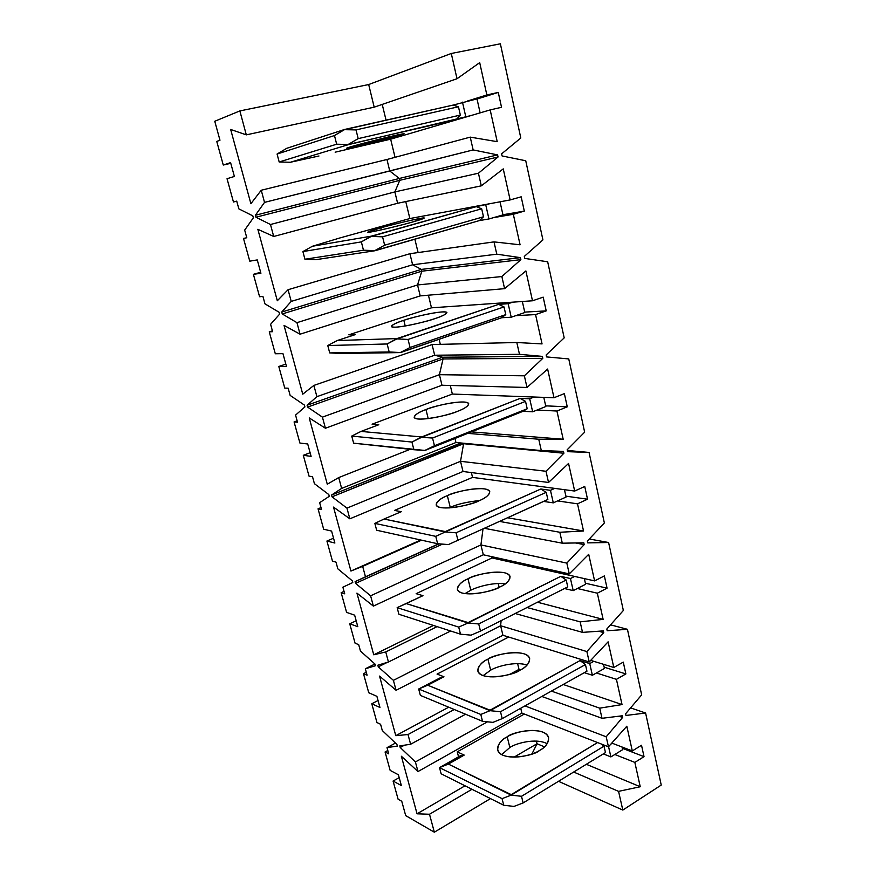 <?xml version="1.0" encoding="UTF-8"?>
<svg xmlns="http://www.w3.org/2000/svg" width="876" height="876" viewBox="0 0 876 876"><rect width="100%" height="100%" fill="white"/><g stroke="black" fill="none" stroke-linecap="round" stroke-linejoin="round"><path stroke-width="1.31" d="M376.965 722.547L380.578 724.277L382.297 730.529L396.948 744.49L397.375 746.067L387.006 747.644L388.714 753.842L385.079 751.98L390.149 770.387L398.394 774.767L401.35 785.542L393.083 781.053L398.098 799.219L401.755 801.277L405.697 815.622L434.343 832.2L429.503 814.253L417.053 813.804L401.372 756.24L417.994 771.548L415.399 761.956L400.212 747.48L399.785 745.892L410.625 744.25L408.008 734.537L395.777 735.676L379.549 676.097L396.083 690.299L393.401 680.356L378.279 666.855L377.83 665.212L388.451 662.015L385.747 651.952L373.745 654.799L356.937 593.107L373.384 606.115L370.603 595.811L355.557 583.361L355.098 581.664L365.478 576.791L362.664 566.356L350.926 571.043L333.515 507.095L349.842 518.822L346.962 508.124L332.015 496.823L331.533 495.06L341.64 488.403L338.716 477.573L327.285 484.22L309.228 417.918L325.423 428.244L322.423 417.14L307.596 407.077L307.093 405.249L316.904 396.664L313.871 385.429L302.757 394.189L284.021 325.379L300.063 334.194L296.953 322.664L282.247 313.947L281.733 312.042L291.215 301.399L288.062 289.715L277.309 300.753L257.851 229.304L273.706 236.476L270.476 224.497L255.934 217.226L255.398 215.255L264.519 202.378L261.245 190.234L250.886 203.714L230.662 129.462L246.309 134.871L239.86 110.923L214.762 121.26L219.975 140.215L216.766 141.43L223.27 165.038L230.585 162.607L234.385 176.448L227.037 178.715L233.454 201.984L236.717 201.119L238.852 208.871L252.825 215.857L253.361 217.828L244.678 230.081L246.791 237.746L243.495 238.414L249.769 261.157L257.27 259.92L260.917 273.257L253.405 274.33L259.581 296.745L262.92 296.395L264.968 303.863L279.105 312.25L279.619 314.145L270.596 324.295L272.622 331.686L269.26 331.851L275.305 353.762L282.959 353.641L286.474 366.496L278.798 366.464L284.755 388.079L288.16 388.199L290.142 395.405L304.41 405.084L304.914 406.913L295.562 415.093L297.522 422.221L294.084 421.925L299.92 443.059L307.717 443.979L311.111 456.363L303.293 455.312L309.042 476.161L312.513 476.73L314.418 483.672L328.807 494.557L329.288 496.309L319.641 502.671L321.536 509.547L318.043 508.814L323.66 529.213L331.599 531.086L334.873 543.032L326.923 541.029L332.475 561.155L336.001 562.14L337.84 568.842L352.327 580.832L352.787 582.529L342.888 587.183L344.706 593.818L341.158 592.68L346.589 612.379L354.649 615.16L357.802 626.69L349.743 623.8L355.098 643.236L358.678 644.605L360.452 651.076L375.027 664.096L375.475 665.727L365.325 668.793L367.088 675.199L363.496 673.699L368.741 692.73L376.899 696.332L379.954 707.48L371.785 703.757L376.965 722.547L371.785 703.757L378.049 700.526L371.785 703.757L379.954 707.48L376.899 696.332L368.741 692.73L363.496 673.699L366.288 672.297L363.496 673.699L367.088 675.199L365.325 668.793L374.939 664.019L365.325 668.793L375.475 665.727L375.027 664.096L360.452 651.076L358.678 644.605L355.098 643.236L349.743 623.8L356.182 620.766L349.743 623.8L357.802 626.69L354.649 615.16L346.589 612.379L341.158 592.68L344.038 591.388L341.158 592.68L344.706 593.818L342.888 587.183L352.787 582.529L352.327 580.832L337.84 568.842L336.001 562.14L332.475 561.155L326.923 541.029L333.559 538.214L326.923 541.029L334.873 543.032L331.599 531.086L323.66 529.213L318.043 508.814L320.999 507.609L318.043 508.814L321.536 509.547L319.641 502.671L329.288 496.309L328.807 494.557L314.418 483.672L312.513 476.73L309.042 476.161L303.293 455.312L310.115 452.728L303.293 455.312L311.111 456.363L307.717 443.979L299.92 443.059L294.084 421.925L297.139 420.83L294.084 421.925L297.522 422.221L295.562 415.093L304.914 406.913L304.41 405.084L290.142 395.405L288.16 388.199L284.755 388.079L278.798 366.464L285.839 364.131L278.798 366.464L286.474 366.496L282.959 353.641L275.305 353.762L269.26 331.851L272.403 330.865L269.26 331.851L272.622 331.686L270.596 324.295L279.619 314.145L279.105 312.25L264.968 303.863L262.92 296.395L259.581 296.745L253.405 274.33L260.654 272.272L253.405 274.33L260.917 273.257L257.27 259.92L249.769 261.157L243.495 238.414L246.791 237.746L244.678 230.081L253.361 217.828L252.825 215.857L238.852 208.871L236.717 201.119L233.454 201.984L227.037 178.715L234.385 176.448L230.585 162.607L223.27 165.038L216.766 141.43L219.975 140.215L214.762 121.26L239.86 110.923L368.686 84.545L451.282 53.48L457.009 78.752L479.698 62.634L486.859 94.969L498.269 92.418L501.532 107.288L490.177 109.916L497.218 141.671L470.248 137.127L473.149 149.927L497.59 154.888L498.061 156.979L478.427 173.218L481.296 185.843L503.251 168.882L510.139 199.936L521.176 196.815L524.308 211.094L513.325 214.291L520.081 244.798L493.998 241.886L496.78 254.171L520.432 257.643L520.87 259.646L501.86 276.542L504.598 288.664L525.885 270.947L532.499 300.786L543.186 297.139L546.208 310.87L535.554 314.583L542.058 343.907L516.807 342.505L519.49 354.309L542.375 356.39L542.802 358.328L524.363 375.815L527.002 387.466L547.631 369.048L553.993 397.748L564.363 393.62L567.265 406.825L556.939 411.03L563.191 439.237L538.74 439.226L541.313 450.582L563.476 451.381L563.892 453.242L546 471.266L548.54 482.468L568.557 463.437L574.678 491.053L584.741 486.476L587.533 499.2L577.514 503.831L583.536 530.998L559.83 532.269L562.304 543.197L583.799 542.813L584.193 544.609L566.827 563.104L569.269 573.9L588.705 554.3L594.607 580.898L604.363 575.915L607.057 588.168L597.333 593.205L603.137 619.387L580.142 621.851L582.529 632.373L603.367 630.895L603.75 632.625L586.876 651.558L589.23 661.949L608.108 641.834L613.802 667.468L623.274 662.114L625.869 673.929L616.43 679.338L622.026 704.578L599.71 708.158L602.009 718.298L622.234 715.791L622.606 717.455L606.192 736.782L608.47 746.801L626.822 726.226L632.308 750.951L641.517 745.246L644.024 756.645L634.848 762.405L640.247 786.747L618.565 791.356L622.814 810.07L661.238 785.071L645.601 713.02L625.957 715.462L625.584 713.798L641.659 694.865L627.435 629.307L607.199 630.753L606.816 629.023L623.351 610.484L608.601 542.507L587.741 542.879L587.347 541.083L604.363 522.972L589.055 452.443L567.549 451.666L567.144 449.804L584.653 432.175L568.754 358.93L546.569 356.915L546.142 354.988L564.188 337.884L547.675 261.771L524.768 258.42L524.319 256.405L542.923 239.893L525.742 160.757L502.079 155.95L501.62 153.858L520.804 137.981L500.371 43.8L451.282 53.48L500.371 43.8L520.804 137.981L501.62 153.858L502.079 155.95L525.742 160.757L542.923 239.893L524.319 256.405L524.768 258.42L547.675 261.771L564.188 337.884L546.142 354.988L546.569 356.915L568.754 358.93L584.653 432.175L567.144 449.804L567.549 451.666L589.055 452.443L604.363 522.972L587.347 541.083L587.741 542.879L608.601 542.507L623.351 610.484L606.816 629.023L607.199 630.753L627.435 629.307L641.659 694.865L625.584 713.798L625.957 715.462L645.601 713.02L661.238 785.071L622.814 810.07L558.505 781.304L622.814 810.07L618.565 791.356L573.67 772.03L618.565 791.356L640.247 786.747L634.848 762.405L614.821 754.499L634.848 762.405L644.024 756.645L641.517 745.246L632.308 750.951L626.822 726.226L608.47 746.801L606.192 736.782L524.943 705.903L606.192 736.782L622.606 717.455L622.234 715.791L602.009 718.298L599.71 708.158L551.398 691.087L599.71 708.158L622.026 704.578L616.43 679.338L596.425 672.976L616.43 679.338L625.869 673.929L623.274 662.114L613.802 667.468L608.108 641.834L589.23 661.949L586.876 651.558L500.623 625.76L502.933 635.275L589.23 661.949L502.933 635.275L500.623 625.76L393.401 680.356L396.083 690.299L502.933 635.275L396.083 690.299L379.549 676.097L395.777 735.676L448.698 707.206L395.777 735.676L408.008 734.537L410.625 744.25L465.561 714.236L410.625 744.25L399.785 745.892L400.212 747.48L415.399 761.956L417.994 771.548L521.91 713.097L608.47 746.801L521.91 713.097L520.727 708.257L521.91 713.097L417.994 771.548L401.372 756.24L417.053 813.804L465.014 785.794L417.053 813.804L429.503 814.253L434.343 832.2L405.697 815.622L401.755 801.277L398.098 799.219L393.083 781.053L399.182 777.636L393.083 781.053L401.35 785.542L398.394 774.767L390.149 770.387L385.079 751.98L387.794 750.502L385.079 751.98L388.714 753.842L387.006 747.644L395.459 743.067L387.006 747.644L397.375 746.067L396.948 744.49L382.297 730.529L380.578 724.277L376.965 722.547M610.55 624.84L627.435 629.307L610.55 624.84M630.6 707.885L645.601 713.02L630.6 707.885M541.806 696.464L602.009 718.298L541.806 696.464M454.261 709.527L408.008 734.537L454.261 709.527M487.483 721.813L415.399 761.956L487.483 721.813M589.307 539.003L608.601 542.507L589.307 539.003M515.219 613.507L582.529 632.373L580.142 621.851L527.045 607.517L580.142 621.851L603.137 619.387L597.333 593.205L577.361 588.497L597.333 593.205L607.057 588.168L604.363 575.915L594.607 580.898L588.705 554.3L569.269 573.9L566.827 563.104L480.913 544.938L483.322 554.782L569.269 573.9L483.322 554.782L480.913 544.938L370.603 595.811L373.384 606.115L483.322 554.782L373.384 606.115L356.937 593.107L373.745 654.799L433.478 625.453L373.745 654.799L385.747 651.952L388.451 662.015L450.647 631.005L388.451 662.015L377.83 665.212L378.279 666.855L393.401 680.356L500.623 625.76L586.876 651.558L603.75 632.625L603.367 630.895L582.529 632.373L515.219 613.507M437.113 626.625L385.747 651.952L437.113 626.625M567.287 450.45L589.055 452.443L567.287 450.45M484.351 528.294L562.304 543.197L559.83 532.269L499.539 521.417L559.83 532.269L583.536 530.998L577.514 503.831L557.585 500.908L577.514 503.831L587.533 499.2L584.741 486.476L574.678 491.053L568.557 463.437L548.54 482.468L546 471.266L460.524 461.302L463.01 471.496L548.54 482.468L463.01 471.496L460.524 461.302L346.962 508.124L349.842 518.822L463.01 471.496L349.842 518.822L333.515 507.095L350.926 571.043L420.776 539.999L350.926 571.043L362.664 566.356L365.478 576.791L438.69 543.821L355.098 581.664L439.04 543.843L355.098 581.664L355.557 583.361L370.603 595.811L480.913 544.938L566.827 563.104L584.193 544.609L583.799 542.813L562.304 543.197L484.351 528.294M421.553 540.174L362.664 566.356L421.553 540.174M455.947 442.511L541.313 450.582L538.74 439.226L467.729 433.379L538.74 439.226L563.191 439.237L556.939 411.03L537.076 410.023L556.939 411.03L567.265 406.825L564.363 393.62L553.993 397.748L547.631 369.048L527.002 387.466L524.363 375.815L439.413 374.698L441.986 385.254L527.002 387.466L441.986 385.254L439.413 374.698L322.423 417.14L325.423 428.244L441.986 385.254L325.423 428.244L309.228 417.918L327.285 484.22L338.716 477.573L341.64 488.403L455.947 442.511L454.962 438.471L455.947 442.511L341.64 488.403L331.533 495.06L460.864 442.982L331.533 495.06L332.015 496.823L346.962 508.124L460.524 461.302L546 471.266L563.892 453.242L563.476 451.381L541.313 450.582L455.947 442.511M410.143 449.322L338.716 477.573L410.143 449.322M434.671 355.229L519.49 354.309L516.807 342.505L432.065 344.553L434.671 355.229L432.065 344.553L313.871 385.429L316.904 396.664L434.671 355.229L442.632 357.222L443.048 358.952L542.802 358.328L542.375 356.39L442.632 357.222L542.375 356.39L519.49 354.309L434.671 355.229L316.904 396.664L307.093 405.249L442.632 357.222L434.671 355.229M501.86 276.542L417.545 284.963L420.206 295.902L504.598 288.664L501.86 276.542L520.87 259.646L520.432 257.643L421.356 269.414L421.794 271.199L520.87 259.646L421.794 271.199L417.545 284.963L296.953 322.664L300.063 334.194L420.206 295.902L417.545 284.963L501.86 276.542M412.618 264.782L496.78 254.171L493.998 241.886L409.924 253.711L412.618 264.782L409.924 253.711L288.062 289.715L291.215 301.399L412.618 264.782L421.356 269.414L520.432 257.643L496.78 254.171L412.618 264.782L291.215 301.399L281.733 312.042L421.356 269.414L412.618 264.782M490.483 798.594L434.343 832.2L490.483 798.594M230.782 163.319L223.27 165.038L230.782 163.319M236.739 201.184L233.454 201.984L236.739 201.184M478.427 173.218L394.857 191.921L397.627 203.265L481.296 185.843L478.427 173.218L498.061 156.979L497.59 154.888L399.325 178.463L399.774 180.314L498.061 156.979L399.774 180.314L394.857 191.921L270.476 224.497L273.706 236.476L397.627 203.265L394.857 191.921L478.427 173.218M389.754 170.995L473.149 149.927L470.248 137.127L386.962 159.498L389.754 170.995L386.962 159.498L261.245 190.234L264.519 202.378L389.754 170.995L399.325 178.463L497.59 154.888L473.149 149.927L264.519 202.378L255.398 215.255L399.325 178.463L389.754 170.995M513.982 757.203L537.021 743.746L536.375 741.074L537.021 743.746L544.478 746.856L537.021 743.746L531.929 753.984L537.021 743.746L513.982 757.203M470.084 744.633L483.388 737.121L457.261 751.86L464.203 755.09L448.37 764.08L511.223 794.631L597.552 742.552L511.179 795.145L502.068 798.649L439.5 767.617L460.82 755.539L464.203 755.09L457.261 751.86L470.084 744.633M611.798 743.067L632.308 750.951L611.798 743.067M586.329 764.288L640.247 786.747L586.329 764.288M471.967 789.287L429.503 814.253L471.967 789.287M509.887 674.29L519.019 669.373L517.617 663.614L519.019 669.373L520.53 669.888L519.019 669.373L517.628 671.366L519.019 669.373L509.887 674.29M450.22 667.293L463.897 660.208L437.047 674.104L443.946 676.743L427.663 685.218L490.067 710.195L580.054 660.581L589.734 663.592L593.797 661.336L589.734 663.592L580.054 660.581L585.442 664.566L500.503 711.728L502.211 718.616L586.953 671.202L585.442 664.566L586.953 671.202L502.211 718.616L500.503 711.728L490.023 710.677L480.793 714.455L418.684 689.007L440.606 677.608L443.946 676.743L437.047 674.104L450.22 667.293M590.698 660.384L613.802 667.468L590.698 660.384M563.224 684.485L622.026 704.578L563.224 684.485M499.145 587.325L498.225 583.515L499.145 587.325M492.038 557.946L491.721 556.654L492.038 557.946L594.607 580.898L492.038 557.946L429.689 587.292L492.038 557.946M537.47 602.228L603.137 619.387L537.47 602.228M472.536 477.387L471.365 472.569L472.536 477.387L574.678 491.053L472.536 477.387L408.435 504.521L472.536 477.387M507.598 517.76L583.536 530.998L507.598 517.76M452.355 394.058L450.275 385.473L452.355 394.058L553.993 397.748L452.355 394.058L386.436 418.805L452.355 394.058M471.463 431.89L563.191 439.237L471.463 431.89M440.321 344.345L439.095 339.286L440.321 344.345M431.485 307.826L428.419 295.201L431.485 307.826L532.499 300.786L525.885 270.947L504.598 288.664L420.206 295.902L300.063 334.194L284.021 325.379L302.757 394.189L313.871 385.429L432.065 344.553L516.807 342.505L542.058 343.907L535.554 314.583L515.778 315.656L535.554 314.583L546.208 310.87L543.186 297.139L532.499 300.786L431.485 307.826L363.628 330L431.485 307.826M418.104 252.562L414.874 239.225L418.104 252.562M409.858 218.54L405.752 201.579L409.858 218.54L510.139 199.936L503.251 168.882L481.296 185.843L397.627 203.265L273.706 236.476L257.851 229.304L277.309 300.753L288.062 289.715L409.924 253.711L493.998 241.886L520.081 244.798L513.325 214.291L493.648 217.609L513.325 214.291L524.308 211.094L521.176 196.815L510.139 199.936L409.858 218.54L339.998 237.922L409.858 218.54M395.043 157.33L390.652 139.174L395.043 157.33M386.042 120.143L382.232 104.408L386.042 120.143M230.662 129.462L250.886 203.714L261.245 190.234L386.962 159.498L470.248 137.127L497.218 141.671L490.177 109.916L390.652 139.174L490.177 109.916L501.532 107.288L498.269 92.418L486.859 94.969L479.698 62.634L457.009 78.752L451.282 53.48L368.686 84.545L374.194 107.168L457.009 78.752L374.194 107.168L368.686 84.545L239.86 110.923L246.309 134.871L374.194 107.168L246.309 134.871L230.662 129.462M335.158 152.194L390.652 139.174L335.158 152.194M467.335 101.069L486.859 94.969L467.335 101.069M477.026 99.032L498.269 92.418L477.026 99.032M502.923 214.74L524.308 211.094L502.923 214.74M524.713 312.108L546.208 310.87L524.713 312.108M545.682 405.851L567.265 406.825L545.682 405.851M565.896 496.155L587.533 499.2L565.896 496.155M585.376 583.219L607.057 588.168L585.376 583.219M604.166 667.205L625.869 673.929L604.166 667.205M622.31 748.279L644.024 756.645L622.31 748.279M270.476 224.497L394.857 191.921L399.774 180.314L255.934 217.226L270.476 224.497M255.934 217.226L399.774 180.314L399.325 178.463L255.398 215.255L255.934 217.226M296.953 322.664L417.545 284.963L421.794 271.199L282.247 313.947L296.953 322.664M282.247 313.947L421.794 271.199L421.356 269.414L281.733 312.042L282.247 313.947M443.048 358.952L439.413 374.698L524.363 375.815L542.802 358.328L443.048 358.952L307.596 407.077L322.423 417.14L439.413 374.698L443.048 358.952L442.632 357.222L307.093 405.249L307.596 407.077L443.048 358.952M463.47 443.223L563.892 453.242L463.59 443.705L460.524 461.302L463.59 443.705L332.015 496.823L463.47 443.223M575.466 542.967L584.193 544.609L575.466 542.967M483.005 528.907L480.913 544.938L483.005 528.907M442.5 544.116L355.557 583.361L442.5 544.116M598.669 631.224L603.75 632.625L598.669 631.224M501.105 620.657L500.623 625.76L501.105 620.657M387.28 662.376L378.279 666.855L387.28 662.376M619.025 716.196L622.606 717.455L619.025 716.196M404.405 745.191L400.212 747.48L404.405 745.191M470.631 115.665L348.407 144.649L290.361 162.268L318.963 155.994L290.361 162.268L279.181 161.983L277.079 154.045L279.181 161.983L336.669 144.211L334.479 135.539L277.079 154.045L286.704 148.329L344.596 129.451L453.067 105.098L477.004 98.9L453.067 105.098L458.455 106.763L356.017 129.9L358.185 138.627L460.349 115.074L458.455 106.763L460.349 115.074L456.374 119.552L465.791 116.782L462.473 102.153L465.791 116.782L470.631 115.665M360.419 145.482C352.71 147.321 340.578 149.884 350.696 146.796L390.937 136.404C399.062 134.477 410.264 132.167 399.445 135.408L360.419 145.482C367.789 143.894 403.858 134.663 404.143 133.776L390.937 136.404C383.513 137.981 346.578 147.442 346.622 148.252L360.419 145.482L360.091 144.157L360.419 145.482M480.125 112.873L477.004 98.9L480.125 112.873M336.669 144.211L348.166 144.474L358.185 138.627L356.017 129.9L344.454 129.67L334.479 135.539L336.669 144.211L279.181 161.983L290.361 162.268L348.407 144.649L336.669 144.211M458.455 106.763L453.067 105.098L344.454 129.67L356.017 129.9L458.455 106.763M286.704 148.329L277.079 154.045L334.479 135.539L344.596 129.451L286.704 148.329M348.166 144.474L456.374 119.552L460.349 115.074L358.185 138.627L348.166 144.474M502.966 214.916L488.95 218.967L479.468 220.566L374.972 250.744L315.94 259.668L304.925 259.241L302.899 251.587L304.925 259.241L363.463 250.207L361.361 241.886L302.899 251.587L312.414 246.255L371.325 236.148L476.281 206.659L490.472 203.582L476.281 206.659L481.68 208.795L382.571 236.827L384.652 245.192L483.497 216.777L481.68 208.795L483.497 216.777L479.468 220.566L488.95 218.967L485.764 204.907L488.95 218.967L502.966 214.916L500.032 201.809L502.966 214.916M339.998 237.922L312.414 246.255L339.998 237.922M380.852 227.815C387.477 225.92 407.285 220.84 419.418 218.551C430.368 216.602 419.626 220.084 411.709 222.252C405.03 224.168 383.776 229.621 371.95 231.779C361.678 233.52 373.329 229.862 380.852 227.815L367.69 232.206C368.139 233.344 404.57 224.475 411.709 222.252L424.291 218.014C423.557 216.941 387.959 225.614 380.852 227.815L381.356 229.851L380.852 227.815M363.463 250.207L374.764 250.635L384.652 245.192L382.571 236.827L371.205 236.421L361.361 241.886L363.463 250.207L304.925 259.241L315.94 259.668L374.972 250.744L363.463 250.207M481.68 208.795L476.281 206.659L371.205 236.421L382.571 236.827L481.68 208.795M312.414 246.255L302.899 251.587L361.361 241.886L371.325 236.148L312.414 246.255M374.764 250.635L479.468 220.566L483.497 216.777L384.652 245.192L374.764 250.635M524.812 312.535L511.223 317.232L501.674 317.736L400.485 352.59L340.567 353.477L329.715 352.908L327.766 345.538L329.715 352.908L389.174 351.966L387.159 343.972L327.766 345.538L337.172 340.545L396.981 338.574L498.619 304.355L508.157 303.709L512.723 302.165L508.157 303.709L498.619 304.355L504.018 306.918L408.063 339.45L410.056 347.487L505.77 314.615L504.018 306.918L505.77 314.615L501.674 317.736L511.223 317.232L508.157 303.709L511.223 317.232L524.812 312.535L522.337 301.486L524.812 312.535M363.628 330L348.856 334.829L355.459 334.555L337.172 340.545L355.459 334.555L348.856 334.829L363.628 330M403.814 320.32C410.231 318.087 429.634 312.907 441.854 311.944C452.925 311.385 442.709 316.17 435.011 318.568C428.561 320.89 407.767 326.409 395.81 327.164C385.374 327.449 396.489 322.598 403.814 320.32C396.905 322.434 392.744 324.481 391.353 326.463C392.339 329.726 428.189 321.503 435.011 318.568C441.778 316.466 445.742 314.473 446.924 312.601C445.698 309.403 410.625 317.473 403.814 320.32L405.227 326.003L403.814 320.32M389.174 351.966L400.299 352.535L410.056 347.487L408.063 339.45L396.883 338.892L387.159 343.972L389.174 351.966L329.715 352.908L340.567 353.477L400.485 352.59L389.174 351.966M504.018 306.918L498.619 304.355L396.883 338.892L408.063 339.45L504.018 306.918M337.172 340.545L327.766 345.538L387.159 343.972L396.981 338.574L337.172 340.545M400.299 352.535L501.674 317.736L505.77 314.615L410.056 347.487L400.299 352.535M545.836 406.508L532.663 411.797L523.06 411.293L425.002 450.428L434.452 445.742L527.21 408.774L525.523 401.372L432.536 438.033L434.452 445.742L432.536 438.033L421.542 437.332L411.939 442.051L351.736 436.073L353.619 443.179L351.736 436.073L361.032 431.419L421.63 436.96L520.114 398.405L529.706 398.766L534.141 397.025L529.706 398.766L520.114 398.405L525.523 401.372L527.21 408.774L523.06 411.293L532.663 411.797L529.706 398.766L532.663 411.797L545.836 406.508L543.788 397.375L545.836 406.508M386.436 418.805L372.092 424.192L378.771 424.729L361.032 431.419L378.771 424.729L372.092 424.192L386.436 418.805M425.966 409.552C432.175 406.99 451.195 401.712 463.492 401.996C474.672 402.741 464.948 408.709 457.447 411.337C451.217 414.009 430.85 419.604 418.805 419.056C408.216 417.994 418.827 412.027 425.966 409.552C419.221 411.84 415.29 414.436 414.162 417.315C415.629 422.539 450.921 414.917 457.447 411.337C464.028 409.026 467.795 406.508 468.737 403.759C467.039 398.591 432.481 406.081 425.966 409.552L428.211 418.608L425.966 409.552M413.888 449.727L411.939 442.051L413.888 449.727L424.827 450.439L353.619 443.179L413.888 449.727M525.523 401.372L520.114 398.405L421.542 437.332L432.536 438.033L525.523 401.372M361.032 431.419L351.736 436.073L411.939 442.051L421.63 436.96L361.032 431.419M424.827 450.439L523.06 411.293L527.21 408.774L434.452 445.742L424.827 450.439M566.093 497.031L553.303 502.857L543.668 501.422L448.413 544.576L547.85 499.462L546.23 492.334L456.067 532.794L457.918 540.218L456.067 532.794L445.249 531.962L435.777 536.353L374.851 523.388L376.658 530.243L374.851 523.388L384.038 519.03L445.326 531.557L540.831 489.005L550.457 490.319L554.76 488.381L550.457 490.319L540.831 489.005L546.23 492.334L547.85 499.462L543.668 501.422L553.303 502.857L550.457 490.319L553.303 502.857L566.093 497.031L564.451 489.684L566.093 497.031M479.566 500.524C466.218 502.036 456.462 504.357 450.275 507.467C456.462 504.357 466.218 502.036 479.566 500.524M408.435 504.521L394.507 510.423L401.263 511.704L384.038 519.03L401.263 511.704L394.507 510.423L408.435 504.521M447.34 495.652C453.352 492.794 472 487.45 484.362 488.874C495.641 490.834 486.366 497.897 479.084 500.733C473.051 503.733 453.1 509.394 440.956 507.631C430.247 505.31 440.376 498.324 447.34 495.652C440.77 498.115 437.036 501.203 436.149 504.937C438.077 511.978 472.832 504.915 479.084 500.733C485.49 498.247 489.049 495.225 489.772 491.666C487.647 484.669 453.593 491.622 447.34 495.652L450.275 507.467L447.34 495.652M437.639 543.733L435.777 536.353L437.639 543.733L448.413 544.576L437.639 543.733L376.658 530.243L437.639 543.733M546.23 492.334L540.831 489.005L445.249 531.962L456.067 532.794L546.23 492.334M384.038 519.03L374.851 523.388L435.777 536.353L445.249 531.962L384.038 519.03M448.413 544.576L547.85 499.462L448.413 544.576M449.246 507.927L450.275 507.467M585.617 584.281L573.2 590.621L564.494 588.541L573.2 590.621L570.451 578.532L574.634 576.43L570.451 578.532L560.793 576.331L570.451 578.532L573.2 590.621L585.617 584.281L584.347 578.598L585.617 584.281M505.244 583.865C492.465 582.124 476.303 587.292 470.806 590.216C476.303 587.292 492.465 582.124 505.244 583.865M429.689 587.292L416.144 593.676L422.977 595.658L406.234 603.586L468.123 622.573L560.793 576.331L566.192 580.011L478.712 623.964L480.486 631.103L567.757 586.887L566.192 580.011L567.757 586.887L480.486 631.103L478.712 623.964L468.058 623.011L458.706 627.085L397.156 607.648L422.977 595.658L416.144 593.676L429.689 587.292M467.981 578.806C473.806 575.663 492.104 570.254 504.51 572.751C515.865 575.828 507.04 583.92 499.933 586.953C494.108 590.26 474.551 595.965 462.331 593.074C451.501 589.592 461.192 581.653 467.981 578.806C461.564 581.412 458.038 584.971 457.381 589.482C459.725 598.22 493.954 591.683 499.933 586.953C506.175 584.292 509.558 580.81 510.062 576.507C507.554 567.801 473.971 574.251 467.981 578.806L470.806 590.216L467.981 578.806M398.898 614.262L397.156 607.648L398.898 614.262L460.502 634.191L458.706 627.085L460.502 634.191L471.102 635.155L480.486 631.103L471.102 635.155L460.502 634.191L398.898 614.262M422.977 595.658L397.156 607.648L422.977 595.658M566.192 580.011L560.793 576.331L468.058 623.011L478.712 623.964L566.192 580.011M406.234 603.586L397.156 607.648L458.706 627.085L468.058 623.011L406.234 603.586M465.003 593.61L470.806 590.216M604.451 668.454L592.384 675.254L584.336 672.669L592.384 675.254L589.734 663.592L592.384 675.254L604.451 668.454L603.52 664.315L604.451 668.454M490.659 670.173L483.169 675.626L490.659 670.173C496.09 666.756 514.935 660.975 527.089 665.059C514.935 660.975 496.09 666.756 490.659 670.173L487.921 659.146C493.571 655.752 511.529 650.277 523.979 653.781C535.4 657.898 526.98 666.932 520.059 670.14C514.409 673.732 495.247 679.491 482.972 675.549C472.033 670.983 481.307 662.157 487.921 659.146C481.669 661.895 478.318 665.891 477.869 671.125C480.617 681.44 514.332 675.385 520.059 670.14C526.148 667.337 529.345 663.428 529.662 658.413C526.783 648.13 493.67 654.098 487.921 659.146L490.659 670.173M508.66 637.038L463.897 660.208L508.66 637.038M420.381 695.402L418.684 689.007L420.381 695.402L482.523 721.309L480.793 714.455L482.523 721.309L492.947 722.372L502.211 718.616L492.947 722.372L482.523 721.309L420.381 695.402M443.946 676.743L440.606 677.608L418.684 689.007L443.946 676.743M585.442 664.566L580.054 660.581L490.023 710.677L500.503 711.728L585.442 664.566M427.663 685.218L418.684 689.007L480.793 714.455L490.023 710.677L427.663 685.218M622.628 749.692L610.89 756.919L603.312 753.897L610.89 756.919L608.568 746.68L610.89 756.919L622.628 749.692L622.026 746.998L622.628 749.692M509.854 747.491L501.707 754.619L509.854 747.491C515.154 743.604 535.751 737.548 547.204 743.746C535.751 737.548 515.154 743.604 509.854 747.491L507.204 736.825C512.69 733.19 530.308 727.66 542.791 732.095C554.278 737.198 546.241 747.097 539.496 750.48C534.021 754.324 515.219 760.116 502.89 755.211C491.874 749.637 500.743 739.979 507.204 736.825C501.094 739.705 497.918 744.107 497.667 750.02C500.787 761.781 533.999 756.185 539.496 750.48C545.43 747.524 548.464 743.22 548.606 737.559C545.376 725.799 512.723 731.318 507.204 736.825L509.854 747.491M610.846 744.14L612.28 743.264L610.846 744.14M524.341 714.039L483.388 737.121L524.341 714.039M458.553 756.82L457.261 751.86L458.553 756.82M441.132 773.793L439.5 767.617L441.132 773.793L503.733 805.252L502.068 798.649L503.733 805.252L514.004 806.413L523.147 802.931L605.469 752.583L604.013 746.177L521.505 796.295L523.147 802.931L521.505 796.295L511.179 795.145L521.505 796.295L604.013 746.177L605.469 752.583L523.147 802.931L514.004 806.413L503.733 805.252L441.132 773.793M601.297 744.009L604.013 746.177L601.297 744.009M464.203 755.09L460.82 755.539L439.5 767.617L448.37 764.08L464.203 755.09M448.37 764.08L439.5 767.617L502.068 798.649L511.179 795.145L448.37 764.08"/></g></svg>
